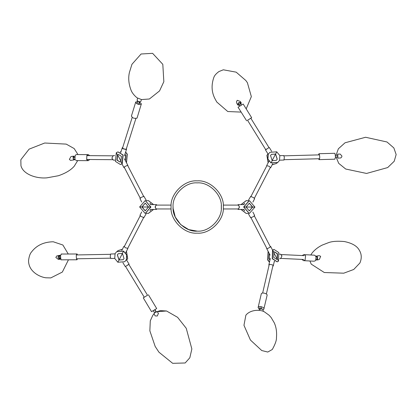 <?xml version="1.0" encoding="UTF-8"?>
<svg xmlns="http://www.w3.org/2000/svg" width="417" height="417" viewBox="0 0 417 417"><rect width="100%" height="100%" fill="white"/><g stroke="black" fill="none" stroke-linecap="round" stroke-linejoin="round"><path stroke-width="0.63" d="M128.806 264.373L147.555 295.309M147.555 295.215L143.281 297.858L151.527 311.666L156.656 308.58M143.281 297.858L144.235 297.191M156.703 308.575L148.41 294.772M157.339 311.655L166.534 310.988L177.585 317.316L186.237 328.278L191.856 348.977L189.824 357.786L185.158 362.983L172.669 363.316L158.929 352.177L155.187 346.47L149.854 330.832L150.292 320.809L152.836 315.242L154.003 313.876M158.382 313.454L157.287 316.013L155.166 315.909L153.946 313.751C154.592 312.786 155.739 312.098 157.371 311.692L157.324 311.65C156.156 311.702 155.02 312.396 153.909 313.72M155.056 309.68L155.723 311.202L154.686 309.904M153.878 311.567L153.305 310.722M155.692 310.952L156.229 311.89M155.979 312.01L155.244 310.728M153.367 310.686L154.603 312.833M61.435 254.261C60.475 254.62 60.335 256.476 61.012 259.827L76.968 259.781L77.442 258.785M76.968 259.781L76.707 259.551C76.03 256.194 76.17 254.339 77.124 253.984L61.169 254.031M77.411 254.928L77.124 253.984M59.506 256.33L58.281 256.507M58.37 258.102L60.585 257.706M60.632 258.206L59.151 258.425M60.574 256.095L59.506 256.247L59.49 257.857M59.615 257.925L60.611 258.034M68.393 259.932L62.341 272.066L50.791 277.91L45.839 277.785C43.024 277.456 36.727 275.58 32.375 270.664C29.857 267.834 28.58 264.508 28.544 260.677C29.049 256.476 30.045 253.572 31.53 251.972C36.55 245.358 43.79 241.959 53.24 241.766L62.873 245.008L68.195 253.906M55.831 257.471L56.775 255.949L59.74 255.287C57.52 256.455 57.504 257.789 59.688 259.285L58.432 259.468L55.831 257.471M77.703 160.587L74.216 166.247C70.786 170.141 65.516 173.305 58.401 175.734L46.907 177.84C35.961 178.825 22.992 174.092 20.954 165.716L20.85 159.711L29.101 149.145L44.713 143.015L66.23 144.115L74.169 148.556L77.979 154.561M74.163 156.729L73.877 156.245L73.215 156.156C72.886 158.345 73.236 159.57 74.262 159.836L70.536 160.42L69.384 159.372L71.01 156.516L73.731 156.156M73.168 156.891L74.534 156.667M73.522 159.158L74.669 158.971M74.44 157.454L73.173 157.662M137.813 98.162C137.031 98.136 132.768 94.325 131.219 90.598C128.691 84.187 128.092 78.115 129.432 72.376L131.954 64.286L141.092 53.996L152.596 53.329L162.807 64.327L163.845 81.685L159.555 90.906L149.401 98.991L141.405 99.585M137.11 100.085L137.652 98.042L141.389 99.517L140.91 101.326C138.819 102.243 137.579 101.764 137.198 99.882L137.11 100.085C137.407 101.685 138.668 102.102 140.899 101.347L140.998 101.117M138.475 104.386L139.466 101.951M137.537 102.238L136.979 103.817M139.189 103.885L139.836 101.93M138.762 103.823L139.262 101.941M137.761 101.399L137.271 103.234M132.189 117.432L122.619 147.806L123.224 148.702L125.845 149.302L126.299 148.968L135.895 118.517M131.522 115.921C132.153 117.975 133.993 118.709 137.037 118.12L141.264 104.172C138.22 104.756 136.385 104.026 135.754 101.972L131.391 116.145M141.394 103.942L139.784 102.191M137.709 101.602L135.754 101.972M88.206 160.665L86.658 159.617L86.887 155.364L88.248 154.634L76.525 154.551L75.164 155.28L74.93 159.534L76.483 160.581L88.206 160.665L89.848 159.502M88.248 154.634L89.775 155.64M124.459 155.786L126.565 149.109L125.955 149.515L122.885 148.733L122.264 147.748L122.754 147.368M126.565 149.109L126.424 148.567M114.649 155.614L113.195 155.624L111.865 158.163L113.372 160.112L114.878 160.128M121.993 163.897L123.912 167.587L124.381 166.852L127.227 165.424L127.915 165.502L127.842 165.815M123.912 167.587L124.464 167.686M124.897 154.405L125.512 155.296L125.361 160.602L125.543 155.353L124.897 154.405M125.428 160.733L125.762 155.312L124.959 154.196M126.44 162.672L127.07 154.191L125.585 152.226M121.107 151.423L120.211 152.096M126.497 162.781L127.289 154.149L125.642 152.043M118.522 154.415L117.667 154.869L117.135 160.097L120.039 161.978M118.011 151.892L123.14 154.983L122.259 163.693L120.544 164.507M116.301 152.705L117.902 151.913L122.921 155.025L122.04 163.735L120.44 164.527L115.42 161.415L116.301 152.705L117.448 154.91L118.412 154.436L121.42 156.302L120.894 161.53L119.929 162.005L116.922 160.138L117.448 154.91M171.137 208.953L156.302 208.953C155.051 207.671 155.051 206.384 156.302 205.096L171.137 205.096M146.466 200.692L143.907 196.292L140.904 197.533L139.971 198.638L141.712 202M141.681 211.972L139.971 215.271L140.904 216.381L143.907 217.617L146.414 213.322M157.021 208.953L156.297 209.438L155.082 207.025L156.297 204.611L150.542 204.611M157.021 205.096L156.297 204.611M150.005 210.569L151.058 209.438L150.005 210.569M150.005 203.428L151.09 204.611L150.005 203.428M149.906 210.736L151.22 209.438M146.831 213.212L148.285 213.431L153.435 209.438M148.369 213.431L153.597 209.438M151.251 204.611L149.901 203.261M153.451 204.611L148.322 200.567L146.826 200.791M153.612 204.611L148.363 200.567M145.293 203.142L142.035 206.973L145.298 210.861M145.293 200.567L150.938 207.046L145.298 213.431M150.777 207.046L145.179 213.436L139.648 206.957L145.252 200.567L150.777 207.046L148.551 207.025L145.194 210.861L141.874 206.973L145.236 203.142L148.551 207.025M122.921 262.72L125.256 266.541L126.69 265.759C129.416 264.065 129.744 263.799 127.67 264.967M114.967 253.885L110.594 254.016L110.239 256.632L110.781 258.488L114.711 258.404M125.626 252.848L127.92 248.396L125.423 247.761L123.906 246.332L124.459 246.228M127.92 248.396L127.847 248.089M126.622 260.135L127.623 258.733L126.424 251.3M126.627 260.145L127.691 258.676L126.466 251.216M122.363 249.335L117.99 250.627L117.396 251.18M122.395 249.272L118.027 250.601M118.308 253.677L117.406 254.803L119.053 259.973L123.145 259.692M116.692 251.675L123.609 251.128L126.732 254.938L126.361 259.749L124.761 261.699M123.536 251.185L126.664 254.99L126.288 259.807L124.725 261.725L117.844 262.241L114.722 258.436L115.097 253.619L116.656 251.701L123.536 251.185L122.4 253.395L124.052 258.571L123.114 259.718L118.986 260.031L117.333 254.855L118.272 253.708L122.4 253.395M266.984 295.58C268.251 293.922 262.277 291.952 261.323 293.714L258.17 307.282C259.129 305.52 265.097 307.491 263.831 309.148L267.094 295.33M258.066 307.532L259.186 309.117M263.044 309.68L263.831 309.148M303.915 254.631L305.593 255.798L305.093 260.026L303.597 260.656L314.142 261.214L315.643 260.583L316.143 256.356L314.46 255.188L303.915 254.631L302.163 255.553M303.597 260.656L301.866 259.405M270.336 258.378L268.856 264.915L269.627 264.3L272.744 264.962L273.255 265.91L272.765 266.427M268.856 264.915L269.012 265.509M279.75 258.634L280.599 258.608L281.981 255.949L280.38 254.146L279.421 254.109M272.572 250.127L270.664 246.463L270.357 247.052L267.563 248.574L266.666 248.548L266.739 248.235M270.664 246.463L270.117 246.358M270.002 259.859L269.283 258.827L269.215 253.442L269.252 258.769L270.002 259.859M269.147 253.307L269.012 258.832L269.945 260.114M268.141 251.378L267.912 259.9L269.507 262.027M268.084 251.269L267.667 259.963L269.46 262.257M274.099 262.178L274.61 261.443M276.513 259.379L277.117 258.993L277.284 253.854L274.522 251.931M277.18 261.866L272.254 258.738L272.525 250.174L273.854 249.439M278.509 261.136L277.3 261.834L272.494 258.676L272.765 250.106L273.974 249.408L278.785 252.566L278.509 261.136L277.362 258.931L276.633 259.348L273.75 257.456L273.917 252.311L274.641 251.894L277.524 253.786L277.362 258.931M241.089 112.1L227.76 111.527L216.809 102.045L215.318 99.376C211.57 92.595 211.091 85.24 213.874 77.307C214.458 75.571 216.131 73.658 218.899 71.568L223.314 69.801L236.173 72.157L245.842 80.517L247.396 82.707L251.347 96.619L246.186 108.879M236.955 103.651L236.418 101.91L237.216 100.304L240.338 101.482M239.858 105.944L238.998 104.537L239.884 105.928M240.385 103.708L241.261 105.074M239.827 105.887L238.216 103.364M238.216 103.317L239.004 104.552M238.998 104.537L240.369 103.677L239.598 102.473M247.568 120.31L251.644 117.683L243.174 104.015L238.17 107.148M251.644 117.683L250.846 118.266M238.044 107.19L246.64 120.821M336.045 156.948L337.713 156.901M337.666 155.286L335.383 155.348M337.713 156.912L336.316 156.954M335.44 156.959L336.519 156.943L335.44 156.98M336.191 155.327L335.383 155.343M336.013 155.327L338.369 148.791L345.036 142.786L365.584 137.266L386.992 141.983L393.856 147.936L396.15 154.535L394.221 161.254L387.69 167.566L366.569 173.446L345.714 169.031L338.734 163.375L336.05 156.964M341.93 156.015L341.778 156.907L340.835 157.939L337.879 158.137L337.77 154.118L340.142 154.05L341.93 156.015M334.689 159.08C335.596 158.231 335.659 156.297 334.861 153.289L318.979 153.717L318.499 154.895M318.979 153.717L319.172 153.831C319.964 156.839 319.907 158.773 318.995 159.628L334.877 159.2M318.661 158.752L318.995 159.628M221.333 207.009L221.286 208.495L221.333 207.009C222.412 218.946 209.141 232.217 197.205 231.138C185.268 232.217 171.997 218.946 173.076 207.009L173.123 208.495L173.076 207.009C171.997 195.073 185.268 181.807 197.205 182.881C209.141 181.807 222.412 195.073 221.333 207.009L221.286 205.529L221.333 207.009M173.123 208.495L175.26 217.033L180.764 224.669L188.708 229.59L197.205 231.138M223.345 207.009C224.513 219.941 210.137 234.318 197.205 233.15C184.272 234.318 169.896 219.941 171.069 207.009C169.896 194.077 184.272 179.706 197.205 180.874C210.137 179.706 224.513 194.077 223.345 207.009M223.272 205.096L238.279 205.096C239.53 206.379 239.53 207.666 238.279 208.953L223.272 208.953M248.115 213.358L250.674 217.757L253.677 216.517L254.605 215.407L252.869 212.05M252.9 202.078L254.605 198.779L253.677 197.668L250.674 196.433L248.167 200.728M237.554 205.096L238.284 204.611L239.494 207.025L238.284 209.438L244.039 209.438M237.554 208.953L238.284 209.438M244.57 203.48L243.518 204.611L244.57 203.48M244.576 210.621L243.486 209.438L244.576 210.621M244.675 203.314L243.356 204.611M247.745 200.838L246.291 200.619L241.146 204.611M246.212 200.619L240.984 204.611M243.325 209.438L244.675 210.788M241.13 209.438L246.259 213.483L247.755 213.259M240.969 209.438L246.218 213.483M249.288 210.908L252.54 207.077L249.283 203.188M249.288 213.483L243.637 207.004L249.283 200.613M243.799 207.004L249.402 200.613L254.928 207.093L249.324 213.483L243.799 207.004L246.025 207.02L249.387 203.188L252.702 207.077L249.34 210.908L246.025 207.02M271.66 151.329L269.325 147.509L267.891 148.29C265.165 149.984 264.837 150.25 266.906 149.083M279.614 160.164L283.987 160.034L284.342 157.417L283.8 155.562L279.87 155.645M268.955 161.202L266.661 165.653L269.158 166.289L270.669 167.717L270.117 167.822M266.661 165.653L266.734 165.961M267.954 153.915L266.958 155.317L268.157 162.75M267.949 153.904L266.885 155.374L268.115 162.833M272.218 164.715L276.591 163.422L277.185 162.87M272.186 164.778L276.554 163.448M276.273 160.373L277.175 159.247L275.528 154.076L271.431 154.358M277.889 162.375L270.972 162.922L267.85 159.112L268.22 154.3L269.82 152.351M271.04 162.865L267.917 159.059L268.293 154.243L269.851 152.325L276.732 151.809L279.859 155.614L279.484 160.43L277.92 162.349L271.04 162.865L272.181 160.654L270.529 155.478L271.467 154.326L275.595 154.019L277.248 159.195L276.309 160.342L272.181 160.654M317.556 259.311L316.326 259.499M317.191 256.663L316.347 256.794M316.581 258.123L317.718 257.946M310.79 254.995L312.046 253.077C314.637 249.825 318.051 247.151 322.299 245.055L328.08 242.824C331.687 241.339 337.098 240.906 344.306 241.532C352.084 243.106 357.098 246.025 359.345 250.289C361.675 254.146 361.857 258.384 359.897 263.002L353.741 269.471L343.759 273.187L324.296 272.52L311.218 264.123L309.93 260.99M316.039 256.179L319.161 255.652L320.663 256.304L319.406 259.322L317.999 259.89L316.185 259.822M260.974 307.178L261.115 308.606M261.396 306.756L260.682 308.658M259.52 307.605L259.364 309.471M261.746 350.546L250.435 340.048L243.966 325.307L245.874 315.2C250.523 309.325 260.985 309.414 264.623 312.01L269.095 315.242L271.128 317.509L274.266 322.815C276.216 327.137 276.951 332.062 276.466 337.603C276.633 340.246 275.241 344.207 272.296 349.488L267.777 352.042L261.746 350.546M157.412 311.765L158.465 313.579M153.988 313.589C154.598 312.677 155.671 312.031 157.209 311.65M59.756 255.287L60.611 255.631L59.428 255.298M60.741 258.947L60.001 259.275L60.741 258.952M60.606 255.71L59.803 255.397C57.718 256.497 57.697 257.748 59.751 259.155L60.72 258.853M74.148 156.729L73.361 156.245C73.048 158.304 73.376 159.456 74.346 159.711L74.539 158.992L74.064 159.982M139.966 101.873L137.631 101.248M120.45 151.871L120.685 152.32M117.667 154.869L121.112 161.488M120.894 161.53L122.04 163.735M148.713 207.025L142.035 206.973M141.874 206.973L139.648 206.957M122.468 253.338L119.053 259.973M118.986 260.031L117.844 262.241M277.117 258.993L273.672 252.379M273.917 252.311L272.765 250.106M241.198 102.832L240.948 104.573L241.141 102.968C239.123 102.118 238.06 102.796 237.945 104.985L239.556 105.47L237.799 104.985C237.919 102.65 239.05 101.93 241.198 102.832L240.963 104.599M337.754 158.022L337.65 154.243M245.863 207.025L252.54 207.077M252.702 207.077L254.928 207.093M272.108 160.707L275.528 154.076M275.595 154.019L276.732 151.809M315.638 256.549L316.321 256.08L317.493 256.799L317.582 259.609L316.936 260.052L316.175 259.838M316.201 259.791L317.431 259.53L317.347 256.888L316.086 256.257M263.252 311.39L263.111 309.987L262.272 308.872L259.473 309.357L259.108 310.347M144.287 297.274L125.507 266.38M76.462 258.806L110.51 258.175M110.422 254.318L76.353 254.949M166.534 310.988L160.347 310.629L157.173 311.614M87.106 155.619L112.731 155.828M112.486 159.69L87.075 159.482M122.264 147.748L120.805 152.387M127.915 165.502L124.469 158.887M124.297 167.368L140.362 198.424M143.792 196.652L127.727 165.596M150.527 209.438L156.297 209.438M127.727 248.318L143.792 217.257M140.362 215.485L124.297 246.546M129.103 264.185L126.372 259.723M123.906 246.332L121.785 250.455M273.255 265.91L274.313 261.24M266.666 248.548L270.112 255.162M266.38 294.011L272.895 265.874M269.132 265.003L262.637 293.062M303.842 255.631L281.319 254.563M281.027 258.415L303.654 259.489M270.284 246.682L254.219 215.625M250.789 217.398L266.854 248.454M236.945 103.64L237.805 104.99L239.582 105.506M241.198 102.827L240.328 101.467M337.77 154.118L337.879 158.137M244.054 204.611L238.284 204.611M266.854 165.731L250.789 196.793M254.219 198.565L270.284 167.504M265.478 149.859L268.209 154.326M270.669 167.717L272.791 163.594M247.479 120.164L265.728 149.656M269.022 147.644L250.763 118.131M319.141 158.741L283.904 159.701M283.795 155.843L319.036 154.879M263.111 309.987C261.97 308.387 260.761 308.168 259.478 309.325L259.108 310.394"/></g></svg>
